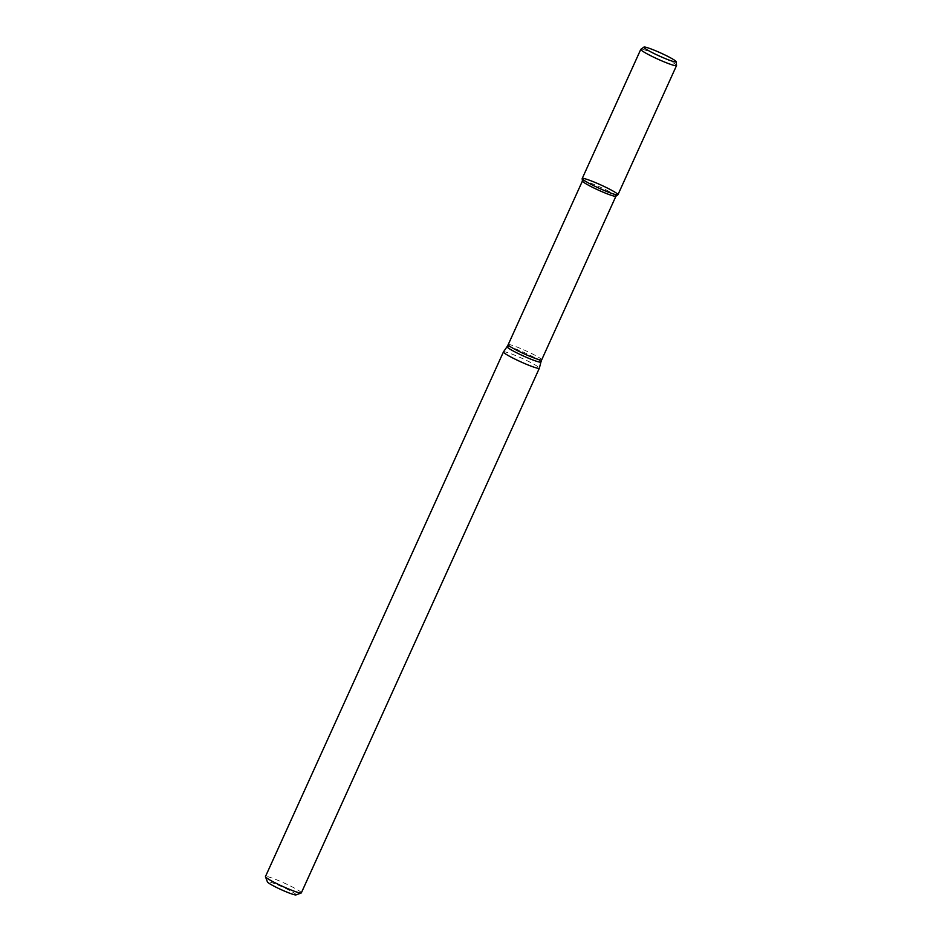 <?xml version="1.0" encoding="UTF-8"?>
<svg xmlns="http://www.w3.org/2000/svg" width="942" height="942" viewBox="0 0 942 942"><rect width="100%" height="100%" fill="white"/><g stroke="black" fill="none" stroke-linecap="round" stroke-linejoin="round"><path stroke-width="0.71" stroke-dasharray="4.71 3.53" d="M301.346 892.851A19.711 1.86 24.4 0 0 284.166 883.031A19.711 1.86 24.4 0 0 265.456 876.578M503.464 351.908A19.711 1.86 -155.6 0 1 525.989 360.174A19.711 1.86 -155.6 0 1 539.354 368.192M296.024 894.9A15.767 1.484 24.4 0 0 282.4 886.94A15.767 1.484 24.4 0 0 267.434 881.936M582.427 181.064A18.393 1.731 -155.6 0 1 582.439 180.97A18.393 1.731 -155.6 0 1 603.492 188.659A18.393 1.731 -155.6 0 1 615.938 196.16L615.927 196.207M617.94 194.747A19.617 1.849 24.4 0 0 600.831 184.95A19.617 1.849 24.4 0 0 582.203 178.533M676.544 65.469A19.617 1.849 24.4 0 0 659.424 55.79A19.617 1.849 24.4 0 0 640.854 49.29M507.079 346.644A18.593 1.754 -155.6 0 1 528.332 354.439A18.593 1.754 -155.6 0 1 540.932 361.999M508.174 344.678A18.393 1.731 -155.6 0 1 529.227 352.367A18.393 1.731 -155.6 0 1 541.674 359.879"/><path stroke-width="1.41" d="M503.44 351.931L265.456 876.578A19.711 1.86 24.4 0 0 265.467 876.767A19.711 1.86 24.4 0 0 278.797 884.62A19.711 1.86 24.4 0 0 301.193 892.981A19.711 1.86 24.4 0 0 301.346 892.851L539.342 368.216A19.711 1.86 -155.6 0 1 539.342 368.216A19.711 1.86 -155.6 0 1 516.793 359.974A19.711 1.86 -155.6 0 1 503.44 351.931A19.711 1.86 -155.6 0 1 503.464 351.908L507.079 346.644A18.593 1.754 -155.6 0 0 523.269 355.935A18.593 1.754 -155.6 0 0 540.932 361.999L539.354 368.192M265.467 876.767L267.434 881.936A15.767 1.484 24.4 0 0 278.102 888.212A15.767 1.484 24.4 0 0 296.024 894.9L301.193 892.981M615.938 196.16A18.393 1.731 -155.6 0 1 615.88 196.242A18.393 1.731 -155.6 0 1 594.897 188.471A18.393 1.731 -155.6 0 1 582.427 181.064L582.18 178.639A19.617 1.849 24.4 0 0 595.485 186.54A19.617 1.849 24.4 0 0 617.87 194.817A19.617 1.849 24.4 0 0 600.831 184.95A19.617 1.849 24.4 0 0 582.18 178.639M643.928 47.1L640.854 49.29A19.617 1.849 24.4 0 0 640.784 49.361L582.203 178.533A19.617 1.849 24.4 0 0 595.485 186.54A19.617 1.849 24.4 0 0 617.94 194.747L676.533 65.575A19.617 1.849 24.4 0 0 676.544 65.469L676.168 61.725A17.721 1.672 24.4 0 0 660.695 52.976A17.721 1.672 24.4 0 0 643.928 47.1A17.721 1.672 24.4 0 0 655.867 54.401A17.721 1.672 24.4 0 0 676.168 61.725M640.784 49.361A19.617 1.849 24.4 0 0 654.078 57.38A19.617 1.849 24.4 0 0 676.533 65.575M615.927 196.207L541.674 359.879A18.393 1.731 -155.6 0 1 524.211 353.851A18.393 1.731 -155.6 0 1 508.174 344.678L507.079 346.644M541.674 359.879L540.932 361.999M582.427 181.005L508.174 344.678M615.88 196.242L617.87 194.817"/></g></svg>

